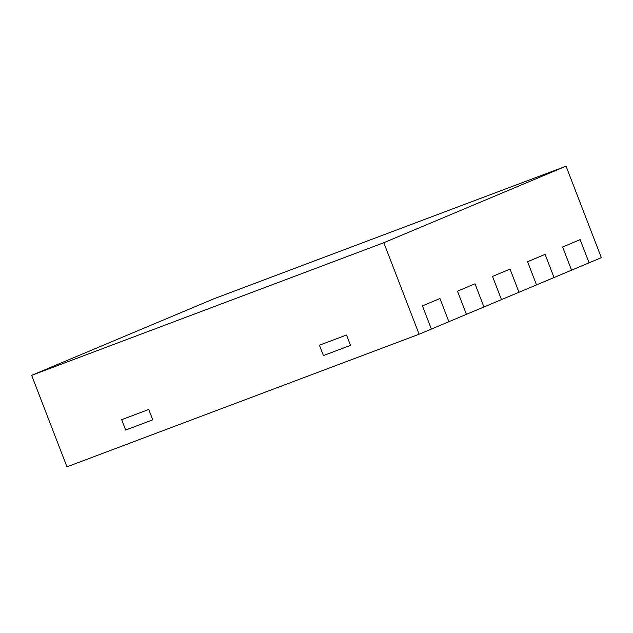 <?xml version="1.0" encoding="UTF-8"?>
<svg xmlns="http://www.w3.org/2000/svg" width="633" height="633" viewBox="0 0 633 633"><rect width="100%" height="100%" fill="white"/><g stroke="black" fill="none" stroke-linecap="round" stroke-linejoin="round"><path stroke-width="0.95" d="M383.804 242.724L419.109 334.216L431.374 329.065L422.433 305.889L439.951 298.523L448.9 321.706L439.951 298.523L422.433 305.889L431.374 329.065L466.418 314.34L457.477 291.164L466.418 314.34L501.471 299.623L492.521 276.439L510.048 269.08L518.989 292.256L510.048 269.08L492.521 276.439L501.471 299.623L536.515 284.897L527.574 261.722L545.092 254.363L554.033 277.539L545.092 254.363L527.574 261.722L536.515 284.897L571.559 270.172L562.618 246.997L580.137 239.638L589.086 262.814L580.137 239.638L562.618 246.997L571.559 270.172L601.35 257.663L566.044 166.17L383.804 242.724L31.65 375.337L213.891 298.784L566.044 166.17M323.416 355.58L350.508 345.381L346.504 335.007L319.42 345.214L346.504 335.007L350.508 345.381L323.416 355.58L319.42 345.214L323.416 355.58M125.666 430.044L152.759 419.845L148.755 409.48L121.671 419.679L148.755 409.48L152.759 419.845L125.666 430.044L121.671 419.679L125.666 430.044M457.477 291.164L475.003 283.806L483.944 306.981L475.003 283.806L457.477 291.164M419.109 334.216L66.956 466.83L31.65 375.337"/></g></svg>
